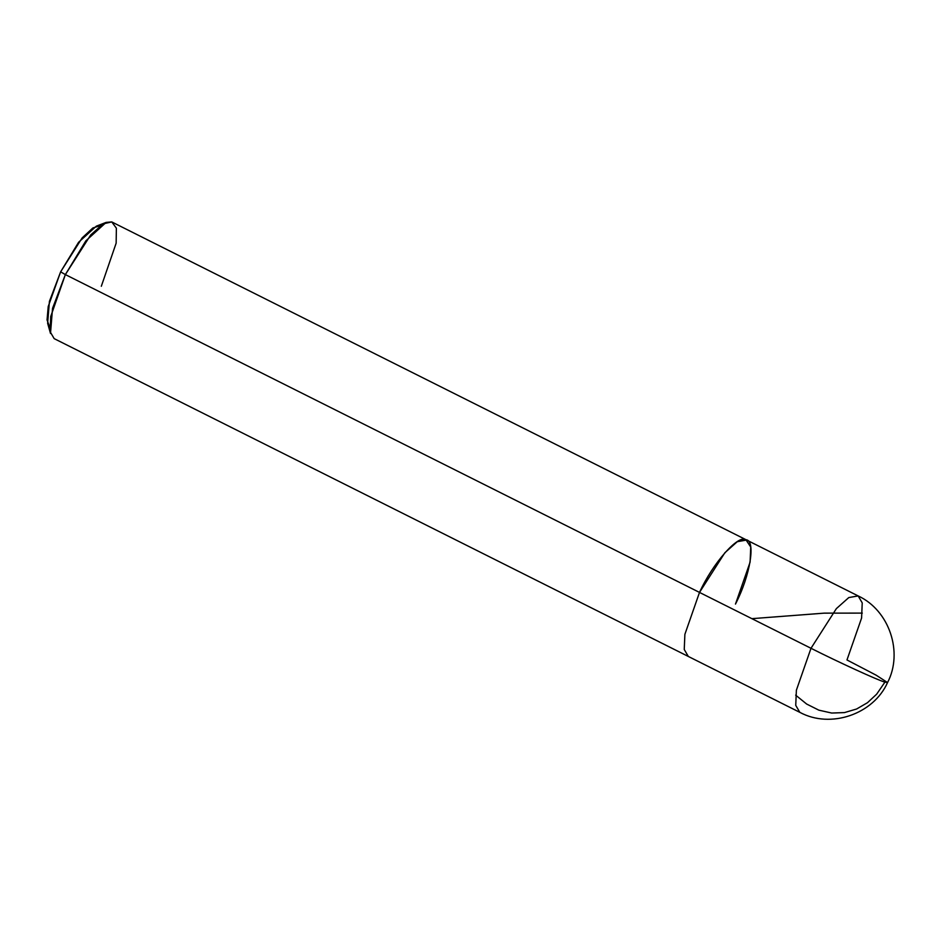 <?xml version="1.0" encoding="UTF-8"?>
<svg xmlns="http://www.w3.org/2000/svg" width="941" height="941" viewBox="0 0 941 941"><rect width="100%" height="100%" fill="white"/><g stroke="black" fill="none" stroke-linecap="round" stroke-linejoin="round"><path stroke-width="1.41" d="M100.593 225.581L92.888 227.957L82.161 237.885L60.636 271.831L49.426 301.355L47.638 323.316L50.496 333.443L52.543 308.342L65.364 274.596L699.504 592.418L684.883 634.328L684.248 649.49L688.318 656.453L54.166 338.631L50.096 331.667L50.732 316.517L65.364 274.596L90.712 234.932L103.145 223.876L111.756 221.923L746.66 540.04L737.285 541.698L724.864 552.743L699.504 592.418L724.864 552.743L737.285 541.698L745.895 539.734L750.73 547.015L750.095 562.165L735.474 604.087C750.33 575.398 756.07 540.005 745.895 539.734C738.273 534.229 712.76 563.2 699.504 592.418L811.001 648.29C837.784 661.852 878.329 680.425 884.74 682.072L887.551 682.566L876.142 675.179L846.971 659.959L861.591 618.049L862.227 602.887L858.157 595.924L848.782 597.57L836.361 608.627L811.001 648.29L796.38 690.212L795.745 705.362L799.815 712.337L795.745 705.362L796.38 690.212L811.001 648.29C837.784 661.852 878.329 680.425 884.74 682.072L887.551 682.566C873.483 714.113 830.727 729.087 799.815 712.337L688.318 656.453L684.248 649.49L684.883 634.328L699.504 592.418L811.001 648.29L836.361 608.627L848.782 597.57L858.157 595.924C889.492 610.438 903.336 652.466 887.551 682.566M49.72 327.08L47.05 319.928L48.214 306.554L60.636 271.831L65.364 274.596L60.636 271.831L78.597 242.272L96.335 226.158L106.157 222.394L85.878 240.814L65.364 274.596L699.504 592.418C712.76 563.2 738.273 534.229 745.895 539.734C756.07 540.005 750.33 575.398 735.474 604.087M101.322 286.264L116.143 243.178L116.378 228.169L111.756 221.923L106.157 222.394M862.309 613.109L824.21 613.144L751.871 618.66M884.869 682.201L876.647 694.187L867.473 702.704L856.616 708.996L844.489 712.584L831.679 713.043L818.846 710.161L806.649 704.044L795.663 695.14M746.66 540.04L858.157 595.924"/></g></svg>
